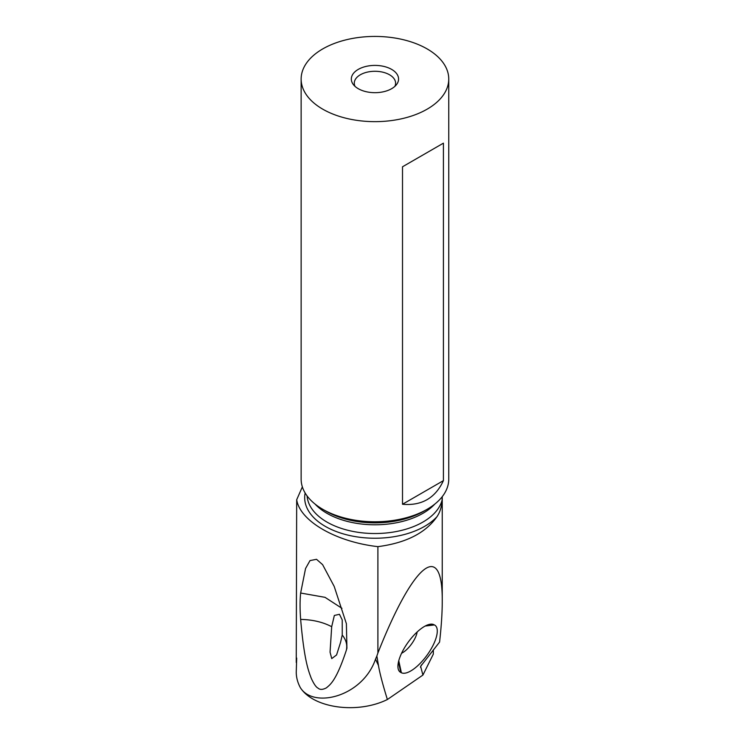 <?xml version="1.0" encoding="UTF-8"?>
<svg xmlns="http://www.w3.org/2000/svg" width="745" height="745" viewBox="0 0 745 745"><rect width="100%" height="100%" fill="white"/><g stroke="black" fill="none" stroke-linecap="round" stroke-linejoin="round"><path stroke-width="1.12" d="M433.329 649.919L433.329 654.11L422.918 675.063L420.627 666.328L439.578 642.078C441.347 626.433 442.232 612.967 442.241 601.69L442.241 496.664M296.687 658.04L296.249 672.092A90.49 52.243 0 0 0 300.403 687.737C313.608 708.271 357.572 714.222 387.381 699.518L422.918 675.063M296.249 662.463L296.687 499.755L302.358 486.876M442.12 496.813L442.12 500.025A67.897 39.206 180 0 1 396.293 531.539A67.897 39.206 180 0 1 326.925 522.049A67.897 39.206 180 0 1 307.098 495.946M387.381 699.518C382.744 684.515 379.773 673.191 378.469 665.536L376.858 656.01L377.901 653.011L377.901 546.644C405.82 543.021 425.497 533.066 436.924 516.769C440.016 512.262 441.748 506.684 442.12 500.025M377.901 653.011C413.605 562.503 442.856 539.175 442.241 601.69M433.841 624.645A29.12 11.11 126.1 0 0 430.312 624.208A29.12 11.11 126.1 0 0 408.335 641.985A29.12 11.11 126.1 0 0 398.081 668.33A29.12 11.11 126.1 0 0 400.763 672.437L401.378 672.744A29.12 11.11 126.1 0 0 428.021 653.812A29.12 11.11 126.1 0 0 434.456 624.943L426.187 625.539M300.403 687.737C313.598 708.951 362.685 696.65 375.517 659.185L376.858 656.01M377.901 546.644C336.004 541.913 299.984 521.1 296.687 499.755M346.388 623.705L346.919 648.178L346.388 650.087C336.135 681.247 330.119 684.636 326.412 687.849C322.706 689.805 319.912 689.889 318.022 688.11C316.113 687.235 313.85 683.957 311.252 678.285C308.56 670.928 304.295 661.215 300.645 619.412C299.881 609.196 299.881 600.396 300.645 593.029L305.552 568.51L310.013 560.575L316.523 559.309L322.613 564.654L334.216 586.464L346.388 623.705M448.751 79.044L448.751 479.165A73.811 42.614 180 0 1 427.136 509.291A73.811 42.614 180 0 1 322.753 509.301L325.947 511.144L322.753 509.291A73.811 42.614 180 0 1 322.753 509.291A73.811 42.614 180 0 1 301.138 479.165L301.138 79.044A73.811 42.614 180 0 1 346.695 39.671A73.811 42.614 180 0 1 427.127 48.909A73.811 42.614 180 0 1 448.751 79.044A73.811 42.614 180 0 1 403.185 118.408A73.811 42.614 180 0 1 322.753 109.17A73.811 42.614 180 0 1 301.138 79.044M402.505 504.253L402.505 166.787L443.415 143.161L443.415 480.637C435.303 498.088 421.67 505.967 402.505 504.253L443.415 480.637M358.243 88.683A23.616 13.634 0 0 0 396.508 84.613A23.616 13.634 0 0 0 391.647 69.397A23.616 13.634 0 0 0 361.548 67.814A23.616 13.634 0 0 0 353.381 84.613A23.616 13.634 0 0 0 358.243 88.683M355.002 86.346A20.664 11.929 180 0 1 354.275 83.216A20.664 11.929 180 0 1 367.034 72.191A20.664 11.929 180 0 1 389.551 74.779A20.664 11.929 180 0 1 395.604 83.216A20.664 11.929 180 0 1 394.887 86.346M331.693 626.703L334.347 615.454L339.469 614.299L342.225 619.933L342.244 635.038L340.54 642.441L336.572 654.957L331.749 658.589L330.054 652.182L331.693 626.703C322.892 622.084 312.537 619.654 300.645 619.412M346.388 650.087C347.477 644.844 346.099 639.825 342.244 635.038M341.964 608.33L325.016 597.332L300.645 593.029M443.415 143.161L402.505 166.787M417.153 631.984A16.241 6.193 -53.9 0 1 412.087 643.242A16.241 6.193 -53.9 0 1 401.564 653.272M420.497 667.278L421.428 664.903M378.469 665.536L375.517 659.185M436.924 516.769A70.263 40.565 180 0 1 325.258 526.352A70.263 40.565 180 0 1 305.143 493.013M434.791 504.104A67.897 39.206 180 0 1 326.925 513.305A67.897 39.206 180 0 1 315.088 504.104M427.136 509.291L423.933 511.144A69.285 39.997 180 0 1 325.947 511.144M401.378 672.744L398.761 660.75M398.473 661.933L400.763 672.437M425.227 626.024L434.456 624.943"/></g></svg>
